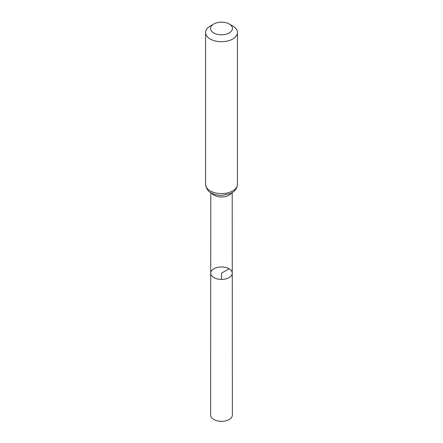 <?xml version="1.0" encoding="UTF-8"?>
<svg xmlns="http://www.w3.org/2000/svg" width="443" height="443" viewBox="0 0 443 443"><rect width="100%" height="100%" fill="white"/><g stroke="black" fill="none" stroke-linecap="round" stroke-linejoin="round"><path stroke-width="0.66" d="M232.265 273.181A10.765 6.213 180 0 1 221.5 279.4A10.765 6.213 180 0 1 210.735 273.181A10.765 6.213 0 0 0 213.886 277.584A10.765 6.213 0 0 0 225.62 278.929A10.765 6.213 0 0 0 232.265 273.181A10.765 6.213 0 0 0 221.5 266.974A10.765 6.213 0 0 0 210.735 273.181L210.624 415.047A10.876 6.28 0 0 0 213.808 419.488A10.876 6.28 0 0 0 225.664 420.85A10.876 6.28 0 0 0 232.376 415.047L232.204 192.639M232.752 26.026L229.247 24.005A10.953 6.324 180 0 1 229.247 32.948A10.953 6.324 180 0 1 213.753 32.948A10.953 6.324 180 0 1 213.753 24.005A10.953 6.324 180 0 1 229.247 24.005L232.752 26.026A15.915 9.187 180 0 1 237.415 32.522A15.915 9.187 180 0 1 221.5 41.714A15.915 9.187 180 0 1 205.585 32.522A15.915 9.187 180 0 1 210.248 26.026L213.753 24.005M221.5 279.4L221.5 273.187L229.114 268.79M211.555 193.076A10.704 6.18 0 0 0 213.93 195.164A10.704 6.18 0 0 0 231.445 193.076M210.248 190.894A15.915 9.187 0 0 0 227.591 192.888A15.915 9.187 0 0 0 237.415 184.399C237.06 189.305 233.954 191.47 233.04 192.09L230.122 193.713L221.727 195.38C217.734 195.396 214.202 194.549 211.128 192.838C208.243 191.681 206.399 188.868 205.585 184.399A15.915 9.187 0 0 0 210.248 190.894M210.796 192.639L210.735 273.181M205.585 32.522L205.585 184.399M237.415 32.522L237.415 184.399"/></g></svg>
